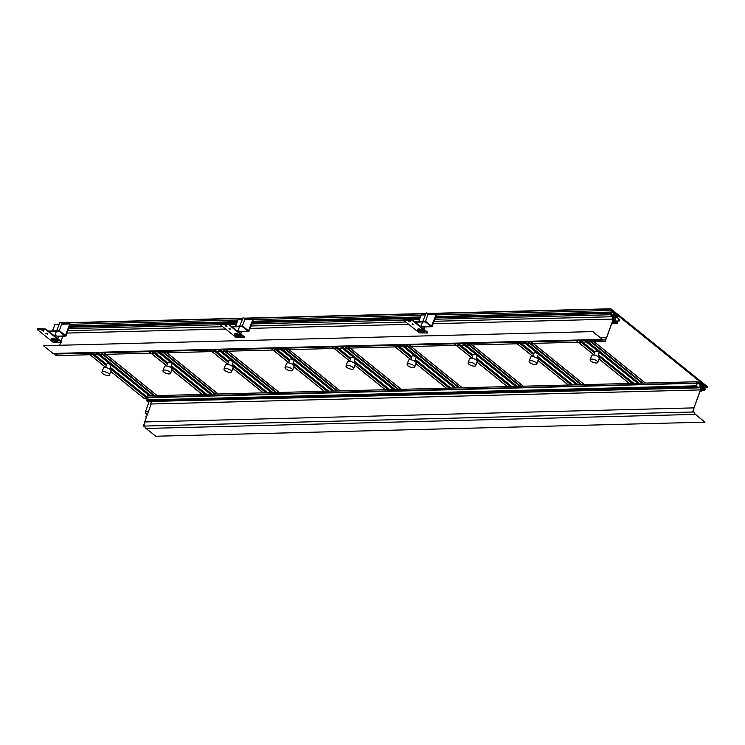<?xml version="1.0" encoding="UTF-8"?>
<svg xmlns="http://www.w3.org/2000/svg" width="745" height="745" viewBox="0 0 745 745"><rect width="100%" height="100%" fill="white"/><g stroke="black" fill="none" stroke-linecap="round" stroke-linejoin="round"><path stroke-width="1.12" d="M148.357 401.266L698.112 386.981L699.21 387.866L700.691 385.091L700.104 383.917L701.594 385.118L700.673 385.137M697.935 387.447L695.709 386.571L695.97 385.836L696.417 386.72L697.19 383.237L147.771 397.709L147.026 397.113L696.305 383.042L697.05 383.647M696.305 383.042L696.771 381.747L699.536 384.159L699.974 382.93L698.288 382.977L699.974 382.93L701.185 383.908L699.974 382.93L700.319 381.98L697.152 382.064M703.112 388.629L704.193 388.601L703.941 389.29L702.88 388.434L704.146 384.895L705.208 385.752L704.677 387.251L705.589 387.987L706.176 386.348L707.75 386.916L703.615 383.582L702.19 387.53L701.632 387.074L702.349 383.619L701.529 382.958L701.185 383.908L701.529 382.958L700.319 381.98M704.193 388.601L705.105 389.337L704.621 390.678L702.172 388.713L701.315 391.106L700.104 391.134M701.594 385.118L699.862 389.933L701.315 391.106M699.993 385.705L700.477 385.687M144.707 421.949L693.977 407.878L701.287 387.577L694.051 407.943A4.666 3.157 88.5 0 0 695.374 414.276L704.984 422.164L155.714 436.235L146.067 428.459A4.787 3.241 88.5 0 1 144.707 421.949L151.03 404.367L150.583 404.004L151.347 401.9M696.771 381.747L147.491 395.819L147.026 397.113M147.473 399.879L148.255 397.7M696.528 387.232L147.249 401.294L146.43 400.633L146.7 399.897L695.97 385.836M699.21 387.866L149.4 401.499M699.862 389.933L150.583 404.004M701.436 390.762L704.621 390.678M705.208 385.752L703.829 385.789M703.289 387.288L704.677 387.251M705.589 387.987L703.01 388.052M707.648 387.195L705.86 387.242M697.562 383.535L697.078 383.554M146.43 400.633L695.709 386.571M61.872 323.553L62.459 324.187M612.157 322.38L617.083 322.25L616.832 322.967L617.652 323.628L617.912 322.892L617.177 322.818L618.322 319.633L619.291 320.946L619.756 319.652L616.888 317.519L617.335 316.29L616.124 315.312L616.469 314.362L615.64 313.701L614.104 316.504L613.545 316.048L614.97 312.099L610.835 308.765L612.018 310.423L611.421 312.053L612.343 312.788L612.874 311.298L613.945 312.155L612.669 315.694L610.937 313.403L610.453 314.753L612.893 316.718L612.036 319.111L613.489 320.285L615.221 315.47L616.711 316.672L614.485 317.519M615.519 317.184L614.597 317.202M617.083 322.25L615.929 321.319L612.502 321.412M615.892 317.482L614.997 319.959L615.929 321.319M615.733 316.588L614.811 316.606M616.711 316.672L615.873 316.69M612.902 320.303L613.489 320.285M67.022 333.071L225.558 329.011M250.115 328.387L408.651 324.326M433.199 323.693L612.036 319.111M612.893 316.718L434.065 321.3M405.801 322.026L250.972 325.984M222.708 326.71L67.879 330.678M610.453 314.753L434.801 319.251M419.444 319.642L412.227 319.829M403.436 320.052L251.717 323.935M236.351 324.326L229.143 324.513M220.352 324.736L68.624 328.629M610.937 313.403L435.285 317.901M419.929 318.292L252.201 322.585M236.835 322.985L69.108 327.279M612.558 312.192L613.945 312.155M612.343 312.788L435.499 317.323M420.133 317.715L252.406 322.008M237.04 322.408L69.313 326.701M69.592 325.928L237.32 321.635M252.685 321.244L420.413 316.951M435.769 316.55L611.421 312.053M48.313 331.031L59.442 330.743L59.246 331.292L48.956 331.553L59.246 331.292L65.02 335.948A1.248 0.838 88.5 0 0 66.165 335.464L70.179 324.298L237.906 320.005M231.406 326.338L242.535 326.059L242.339 326.599L232.049 326.859L242.339 326.599L248.113 331.255A1.248 0.838 88.5 0 0 249.249 330.771L253.272 319.614L421 315.312M414.49 321.654L425.619 321.365L425.423 321.915L415.142 322.175L425.423 321.915L431.206 326.571A1.248 0.838 88.5 0 0 432.342 326.087L436.365 314.921L612.018 310.423M61.975 323.088L242.46 318.469M245.058 318.404L425.553 313.785M428.151 313.71L610.732 309.035M61.751 322.827L242.563 318.199M244.844 318.143L425.656 313.505M427.937 313.449L610.835 308.765M615.64 313.701L615.007 313.552L615.296 314.399L614.923 314.111L614.197 316.048L613.694 315.638L614.97 312.099L615.631 313.552L614.197 316.048L613.563 316.066M619.291 320.946L617.838 320.983M618.061 320.359L618.546 320.341M618.21 319.95L618.695 319.931M617.205 322.725L617.689 322.715M617.652 323.628L611.654 323.777M616.832 322.967L611.896 323.088M616.106 320.853L612.679 320.937M614.997 319.959L613.591 319.996M702.069 384.588L702.442 383.554L703.615 383.582L702.339 387.121L702.069 384.588M701.706 387.139L702.339 387.121M109.673 369.036L110.968 365.45A2.179 0.801 19.8 0 0 109.925 364.286A2.179 0.801 19.8 0 0 107.615 363.662A2.179 0.801 -160.2 0 0 106.87 363.97L105.576 367.564M170.707 367.471L171.993 363.886A2.179 0.801 19.8 0 0 170.959 362.722A2.179 0.801 19.8 0 0 168.64 362.098A2.179 0.801 -160.2 0 0 167.895 362.405L166.61 366M231.732 365.907L233.027 362.321A2.179 0.801 19.8 0 0 231.984 361.157A2.179 0.801 19.8 0 0 229.674 360.533A2.179 0.801 -160.2 0 0 228.929 360.85L227.635 364.435M292.766 364.342L294.051 360.757A2.179 0.801 19.8 0 0 293.018 359.593A2.179 0.801 19.8 0 0 290.699 358.969A2.179 0.801 -160.2 0 0 289.963 359.286L288.669 362.871M353.791 362.787L355.086 359.192A2.179 0.801 19.8 0 0 354.043 358.028A2.179 0.801 19.8 0 0 351.733 357.404A2.179 0.801 -160.2 0 0 350.988 357.721L349.694 361.306M414.825 361.223L416.12 357.628A2.179 0.801 19.8 0 0 415.077 356.473A2.179 0.801 19.8 0 0 412.767 355.84A2.179 0.801 -160.2 0 0 412.022 356.157L410.728 359.742M475.859 359.658L477.145 356.073A2.179 0.801 19.8 0 0 476.102 354.909A2.179 0.801 19.8 0 0 473.792 354.275A2.179 0.801 -160.2 0 0 473.047 354.592L471.762 358.187M536.884 358.094L538.179 354.508A2.179 0.801 19.8 0 0 537.136 353.344A2.179 0.801 19.8 0 0 534.826 352.72A2.179 0.801 -160.2 0 0 534.081 353.028L532.787 356.622M597.918 356.529L599.204 352.944A2.179 0.801 19.8 0 0 598.17 351.78A2.179 0.801 19.8 0 0 595.851 351.156A2.179 0.801 -160.2 0 0 595.115 351.472L593.821 355.058M109.534 374.931A4.042 1.481 19.8 0 0 107.606 372.761A4.042 1.481 19.8 0 0 103.304 371.606A4.042 1.481 -160.2 0 0 101.925 372.183A4.042 1.481 -160.2 0 0 103.862 374.353A4.042 1.481 -160.2 0 0 108.155 375.508A4.042 1.481 19.8 0 0 109.534 374.931L111.005 370.842A4.042 1.481 19.8 0 0 109.068 368.682A4.042 1.481 19.8 0 0 104.775 367.518A4.042 1.481 19.8 0 0 103.397 368.104L101.925 372.183M170.568 373.366A4.042 1.481 19.8 0 0 168.631 371.206A4.042 1.481 19.8 0 0 164.338 370.042A4.042 1.481 -160.2 0 0 162.959 370.628A4.042 1.481 -160.2 0 0 164.887 372.789A4.042 1.481 -160.2 0 0 169.19 373.953A4.042 1.481 19.8 0 0 170.568 373.366L172.039 369.278A4.042 1.481 19.8 0 0 170.102 367.117A4.042 1.481 19.8 0 0 165.809 365.953A4.042 1.481 19.8 0 0 164.431 366.54L162.959 370.628M231.593 371.802A4.042 1.481 19.8 0 0 229.665 369.641A4.042 1.481 19.8 0 0 225.372 368.477A4.042 1.481 -160.2 0 0 223.984 369.064A4.042 1.481 -160.2 0 0 225.921 371.224A4.042 1.481 -160.2 0 0 230.214 372.388A4.042 1.481 19.8 0 0 231.593 371.802L233.064 367.713A4.042 1.481 19.8 0 0 231.136 365.553A4.042 1.481 19.8 0 0 226.843 364.398A4.042 1.481 19.8 0 0 225.456 364.976L223.984 369.064M292.627 370.237A4.042 1.481 19.8 0 0 290.69 368.077A4.042 1.481 19.8 0 0 286.397 366.913A4.042 1.481 -160.2 0 0 285.018 367.499A4.042 1.481 -160.2 0 0 286.955 369.66A4.042 1.481 -160.2 0 0 291.248 370.824A4.042 1.481 19.8 0 0 292.627 370.237L294.098 366.158A4.042 1.481 19.8 0 0 292.161 363.988A4.042 1.481 19.8 0 0 287.868 362.834A4.042 1.481 19.8 0 0 286.49 363.411L285.018 367.499M353.661 368.673A4.042 1.481 19.8 0 0 351.724 366.512A4.042 1.481 19.8 0 0 347.431 365.348A4.042 1.481 -160.2 0 0 346.053 365.935A4.042 1.481 -160.2 0 0 347.98 368.095A4.042 1.481 -160.2 0 0 352.273 369.259A4.042 1.481 19.8 0 0 353.661 368.673L355.123 364.594A4.042 1.481 19.8 0 0 353.195 362.433A4.042 1.481 19.8 0 0 348.902 361.269A4.042 1.481 19.8 0 0 347.515 361.856L346.053 365.935M414.686 367.108A4.042 1.481 19.8 0 0 412.758 364.948A4.042 1.481 19.8 0 0 408.456 363.784A4.042 1.481 -160.2 0 0 407.077 364.37A4.042 1.481 -160.2 0 0 409.014 366.531A4.042 1.481 -160.2 0 0 413.307 367.695A4.042 1.481 19.8 0 0 414.686 367.108L416.157 363.029A4.042 1.481 19.8 0 0 414.22 360.869A4.042 1.481 19.8 0 0 409.927 359.705A4.042 1.481 19.8 0 0 408.549 360.291L407.077 364.37M475.72 365.553A4.042 1.481 19.8 0 0 473.783 363.383A4.042 1.481 19.8 0 0 469.49 362.228A4.042 1.481 -160.2 0 0 468.111 362.806A4.042 1.481 -160.2 0 0 470.039 364.976A4.042 1.481 -160.2 0 0 474.332 366.13A4.042 1.481 19.8 0 0 475.72 365.553L477.191 361.465A4.042 1.481 19.8 0 0 475.254 359.304A4.042 1.481 19.8 0 0 470.961 358.14A4.042 1.481 19.8 0 0 469.583 358.727L468.111 362.806M536.745 363.988A4.042 1.481 19.8 0 0 534.817 361.828A4.042 1.481 19.8 0 0 530.524 360.664A4.042 1.481 -160.2 0 0 529.136 361.251A4.042 1.481 -160.2 0 0 531.073 363.411A4.042 1.481 -160.2 0 0 535.366 364.566A4.042 1.481 19.8 0 0 536.745 363.988L538.216 359.9A4.042 1.481 19.8 0 0 536.288 357.74A4.042 1.481 19.8 0 0 531.986 356.576A4.042 1.481 19.8 0 0 530.608 357.162L529.136 361.251M597.779 362.424A4.042 1.481 19.8 0 0 595.842 360.263A4.042 1.481 19.8 0 0 591.549 359.099A4.042 1.481 -160.2 0 0 590.17 359.686A4.042 1.481 -160.2 0 0 592.107 361.846A4.042 1.481 -160.2 0 0 596.4 363.011A4.042 1.481 19.8 0 0 597.779 362.424L599.25 358.336A4.042 1.481 19.8 0 0 597.313 356.175A4.042 1.481 19.8 0 0 593.02 355.02A4.042 1.481 19.8 0 0 591.642 355.598L590.17 359.686M144.046 398.249L147.612 397.579L146.858 398.175L143.85 398.184L110.791 371.429M157.13 395.567L104.067 352.785M157.074 395.576L104.021 352.785M218.155 394.012L165.101 351.221M218.108 394.012L165.045 351.221M279.189 392.447L226.135 349.656M279.133 392.447L226.08 349.666M340.223 390.883L287.16 348.101M340.167 390.883L287.114 348.101M401.248 389.318L348.194 346.537M401.201 389.318L348.138 346.537M462.282 387.754L409.219 344.972M462.226 387.754L409.173 344.972M523.307 386.189L470.253 343.408M523.26 386.199L470.197 343.408M584.341 384.634L531.278 341.843M584.285 384.634L531.232 341.843M645.375 383.07L592.312 340.279M645.319 383.07L592.266 340.288M37.446 329.644L45.678 329.43L61.528 342.393L53.1 342.272L37.446 329.644M43.704 331.264L42.027 330.37L43.704 331.264M47.335 334.198L45.901 333.434L47.335 334.198M56.75 341.787A3.576 1.313 -160.2 0 0 57.97 341.275A3.576 1.313 -160.2 0 0 56.266 339.357A3.576 1.313 -160.2 0 0 52.467 338.332A3.576 1.313 -160.2 0 0 51.247 338.854A3.576 1.313 -160.2 0 0 52.951 340.763A3.576 1.313 -160.2 0 0 56.75 341.787M37.25 329.309L37.716 328.769L45.827 329.029L61.481 341.648L61.528 342.393M43.983 330.845L42.269 330.231M47.531 333.788L46.171 333.304M56.527 341.424A3.11 1.145 19.8 0 1 53.221 340.53A3.11 1.145 19.8 0 1 51.731 338.873A3.11 1.145 19.8 0 1 52.793 338.426A3.11 1.145 19.8 0 1 56.099 339.32A3.11 1.145 19.8 0 1 57.589 340.977A3.11 1.145 19.8 0 1 56.527 341.424A3.11 1.145 19.8 0 1 52.373 339.981A3.11 1.145 19.8 0 1 52.793 338.426A3.11 1.145 19.8 0 1 56.946 339.869A3.11 1.145 19.8 0 1 56.527 341.424M53.342 339.962A1.788 0.652 -160.2 0 0 55.121 340.735A1.788 0.652 -160.2 0 0 56.341 340.53A1.788 0.652 -160.2 0 0 55.977 339.888A1.788 0.652 -160.2 0 0 54.199 339.115A1.788 0.652 -160.2 0 0 52.979 339.32A1.788 0.652 -160.2 0 0 53.342 339.962A1.788 0.652 -160.2 0 0 55.726 340.791A1.788 0.652 -160.2 0 0 55.977 339.888A1.788 0.652 -160.2 0 0 53.584 339.059A1.788 0.652 -160.2 0 0 53.342 339.962M53.947 335.576A2.384 0.875 19.8 0 1 54.413 335.511A2.384 0.875 -160.2 0 1 56.918 336.181A2.384 0.875 -160.2 0 1 58.073 337.457L57.71 338.603M220.529 324.96L220.66 324.485L228.771 324.746L244.621 337.709L236.193 337.578L220.529 324.96M226.797 326.58L225.12 325.686L226.797 326.58M230.429 329.513L228.994 328.741L230.429 329.513M239.843 337.103A3.576 1.313 -160.2 0 0 241.063 336.582A3.576 1.313 -160.2 0 0 239.359 334.673A3.576 1.313 -160.2 0 0 235.56 333.639A3.576 1.313 -160.2 0 0 234.34 334.16A3.576 1.313 -160.2 0 0 236.044 336.07A3.576 1.313 -160.2 0 0 239.843 337.103M220.343 324.624L220.809 324.075L228.92 324.336L244.574 336.964L244.621 337.709M227.076 326.161L225.353 325.537M230.624 329.104L229.264 328.61M239.611 336.74A3.11 1.145 19.8 0 1 236.314 335.846A3.11 1.145 19.8 0 1 234.824 334.179A3.11 1.145 19.8 0 1 235.886 333.732A3.11 1.145 19.8 0 1 239.192 334.626A3.11 1.145 19.8 0 1 240.672 336.293A3.11 1.145 19.8 0 1 239.611 336.74A3.11 1.145 19.8 0 1 235.457 335.297A3.11 1.145 19.8 0 1 235.886 333.732A3.11 1.145 19.8 0 1 240.039 335.175A3.11 1.145 19.8 0 1 239.611 336.74M236.435 335.269A1.788 0.652 -160.2 0 0 238.214 336.042A1.788 0.652 -160.2 0 0 239.434 335.846A1.788 0.652 -160.2 0 0 239.061 335.203A1.788 0.652 -160.2 0 0 237.283 334.43A1.788 0.652 -160.2 0 0 236.063 334.626A1.788 0.652 -160.2 0 0 236.435 335.269A1.788 0.652 -160.2 0 0 238.819 336.097A1.788 0.652 -160.2 0 0 239.061 335.203A1.788 0.652 -160.2 0 0 236.677 334.375A1.788 0.652 -160.2 0 0 236.435 335.269M237.04 330.882A2.384 0.875 19.8 0 1 237.497 330.817A2.384 0.875 -160.2 0 1 240.011 331.497A2.384 0.875 -160.2 0 1 241.166 332.764L240.803 333.918M403.622 320.266L411.864 320.052L427.714 333.015L419.286 332.894L403.622 320.266M409.89 321.887L408.213 320.993L409.89 321.887M413.522 324.82L412.087 324.056L413.522 324.82M422.937 332.41A3.576 1.313 -160.2 0 0 424.156 331.897A3.576 1.313 -160.2 0 0 422.443 329.979A3.576 1.313 -160.2 0 0 418.643 328.955A3.576 1.313 -160.2 0 0 417.424 329.476A3.576 1.313 -160.2 0 0 419.137 331.385A3.576 1.313 -160.2 0 0 422.937 332.41M403.436 319.931L403.902 319.391L412.013 319.652L427.667 332.27L427.714 333.015M410.169 321.467L408.446 320.853M413.717 324.41L412.358 323.917M422.704 332.047A3.11 1.145 19.8 0 1 419.398 331.153A3.11 1.145 19.8 0 1 417.917 329.495A3.11 1.145 19.8 0 1 418.979 329.048A3.11 1.145 19.8 0 1 422.275 329.942A3.11 1.145 19.8 0 1 423.765 331.599A3.11 1.145 19.8 0 1 422.704 332.047A3.11 1.145 19.8 0 1 418.55 330.603A3.11 1.145 19.8 0 1 418.979 329.048A3.11 1.145 19.8 0 1 423.132 330.491A3.11 1.145 19.8 0 1 422.704 332.047M419.528 330.584A1.788 0.652 -160.2 0 0 421.307 331.357A1.788 0.652 -160.2 0 0 422.527 331.153A1.788 0.652 -160.2 0 0 422.154 330.51A1.788 0.652 -160.2 0 0 420.376 329.737A1.788 0.652 -160.2 0 0 419.156 329.942A1.788 0.652 -160.2 0 0 419.528 330.584A1.788 0.652 -160.2 0 0 421.912 331.413A1.788 0.652 -160.2 0 0 422.154 330.51A1.788 0.652 -160.2 0 0 419.77 329.681A1.788 0.652 -160.2 0 0 419.528 330.584M420.133 326.198A2.384 0.875 19.8 0 1 420.59 326.133A2.384 0.875 -160.2 0 1 423.104 326.804A2.384 0.875 -160.2 0 1 424.259 328.079L423.896 329.225M146.327 417.442L145.769 416.818L146.607 416.669M145.769 416.818L146.756 416.259M46.861 333.676L46.395 333.304L46.861 333.676M59.442 330.743L65.43 335.483L69.806 324.001L61.639 324.205M52.578 330.92L54.934 324.382L58.967 324.28M229.954 328.992L229.488 328.62L229.954 328.992M242.535 326.059L248.523 330.789L252.9 319.307L244.733 319.521M235.662 326.226L238.018 319.689L242.06 319.586M413.047 324.298L412.581 323.926L413.047 324.298M425.619 321.365L431.616 326.105L435.993 314.623L427.826 314.828M418.755 321.542L421.111 315.005L425.153 314.902M147.78 413.41L145.797 413.456L147.78 413.41L145.797 413.456L147.314 414.686L145.797 413.456A1.248 0.838 -91.5 0 1 145.443 411.771L149.14 401.499M55.791 339.757L53.891 339.077M56.62 330.817L60.066 322.231L61.984 323.255L59.283 330.752M238.884 335.064L236.984 334.384M239.704 326.124L243.159 317.538L245.077 318.562L242.376 326.059M421.968 330.38L420.078 329.7M422.797 321.44L426.252 312.853L428.17 313.878L425.469 321.365M62.887 336.172L61.043 341.294L62.887 336.172M60.596 342.542L59.656 345.149L60.596 342.542M592.722 331.497L602.37 339.282A4.666 3.157 -91.5 0 0 603.962 339.86A4.666 3.157 -91.5 0 0 606.635 337.448L614.02 317.202L606.709 337.513A4.787 3.241 -91.5 0 1 603.962 339.981A4.787 3.241 -91.5 0 1 602.332 339.385L592.685 331.609L43.406 345.68L592.685 331.609M603.962 339.981L54.692 354.052A4.787 3.241 -91.5 0 1 53.053 353.456L43.406 345.68M693.977 407.878A4.787 3.241 88.5 0 0 695.336 414.388L704.984 422.164M617.679 315.34L616.469 314.362L616.124 315.312L617.335 316.29L617.679 315.34M615.165 313.319L702.684 383.889L702.982 383.07L615.463 312.5L615.165 313.319M614.197 316.048L613.694 315.638L614.97 312.099L615.547 313.701M54.124 335.529L54.05 335.483A2.486 0.913 19.8 0 1 57.048 336.2L56.993 336.219M57.97 337.01L58.063 337.029A2.486 0.913 19.8 0 1 57.998 337.709M237.217 330.845L237.143 330.789A2.486 0.913 19.8 0 1 240.132 331.516L240.086 331.534M241.054 332.317L241.156 332.335A2.486 0.913 19.8 0 1 241.091 333.015M420.31 326.152L420.227 326.105A2.486 0.913 19.8 0 1 423.225 326.822L423.179 326.841M424.147 327.632L424.25 327.651A2.486 0.913 19.8 0 1 424.175 328.331M59.246 331.292L65.02 335.948L57.346 336.144M242.339 326.599L248.113 331.255L240.43 331.46M425.423 321.915L431.206 326.571L423.523 326.766M56.76 330.808L58.473 330.771M239.853 326.124L241.566 326.077M422.937 321.43L424.659 321.393M56.462 354.005L55.894 355.598L605.163 341.536L613.945 317.147M606.635 337.448L600.302 337.615L606.635 337.448M701.362 387.633L692.58 412.022L143.31 426.093L144.437 422.955M701.585 385.146L700.663 385.165M154.578 395.632L101.516 352.851M153.759 395.66L100.696 352.869M150.946 395.725L97.893 352.944M150.183 395.753L97.12 352.962M149.363 395.772L96.301 352.981M147.063 397.02L110.279 367.36M106.693 364.463L92.566 353.083M147.352 397.895L110.102 367.853M106.516 364.966L91.803 353.102M146.858 398.175L109.906 368.384M106.321 365.488L90.983 353.121M105.669 367.304L88.171 353.195M215.603 394.077L162.55 351.286M214.784 394.096L161.73 351.314M211.98 394.17L158.918 351.379M211.208 394.189L158.154 351.398M210.388 394.207L157.335 351.426M206.654 394.301L171.303 365.795M167.718 362.908L153.6 351.519M205.89 394.319L171.126 366.289M167.541 363.402L152.837 351.538M205.071 394.347L170.94 366.819M167.355 363.923L152.017 351.556M202.258 394.412L171.825 369.874M166.703 365.739L149.205 351.631M276.637 392.513L223.575 349.722M275.818 392.531L222.755 349.75M273.005 392.606L219.952 349.815M272.242 392.624L219.179 349.843M271.422 392.643L218.359 349.861M267.688 392.736L232.338 364.231M228.752 361.344L214.635 349.954M266.924 392.755L232.161 364.724M228.575 361.837L213.862 349.973M266.105 392.783L231.965 365.255M228.38 362.368L213.042 349.992M263.292 392.848L232.85 368.309M227.728 364.175L210.239 350.066M337.662 390.948L284.609 348.166M336.842 390.967L283.789 348.185M334.039 391.041L280.977 348.26M333.266 391.06L280.213 348.278M332.447 391.078L279.394 348.297M328.722 391.181L293.372 362.666M289.777 359.779L275.659 348.39M327.949 391.2L293.185 363.169M289.6 360.273L274.896 348.409M327.13 391.218L292.999 363.69M289.414 360.803L274.076 348.437M324.326 391.293L293.884 366.745M288.762 362.61L271.264 348.502M398.696 389.384L345.633 346.602M397.877 389.402L344.823 346.621M395.064 389.477L342.011 346.695M394.301 389.495L341.238 346.714M393.481 389.514L340.428 346.732M389.747 389.616L354.397 361.111M350.811 358.215L336.693 346.825M388.983 389.635L354.22 361.604M350.634 358.708L335.921 346.853M388.164 389.654L354.033 362.126M350.439 359.239L335.101 346.872M385.351 389.728L354.918 365.18M349.787 361.046L332.298 346.937M459.73 387.819L406.668 345.037M458.911 387.847L405.848 345.056M456.098 387.912L403.036 345.131M455.335 387.931L402.272 345.149M454.515 387.959L401.453 345.168M450.781 388.052L415.431 359.546M411.845 356.65L397.718 345.27M450.008 388.071L415.254 360.04M411.659 357.144L396.955 345.289M449.188 388.089L415.058 360.571M411.473 357.674L396.135 345.308M446.385 388.164L415.943 363.616M410.821 359.49L393.323 345.382M520.755 386.255L467.702 343.473M519.936 386.283L466.882 343.492M517.132 386.348L464.07 343.566M516.36 386.376L463.306 343.585M515.54 386.394L462.487 343.603M511.806 386.487L476.455 357.982M472.87 355.086L458.752 343.706M511.042 386.506L476.279 358.475M472.693 355.589L457.989 343.724M510.223 386.525L476.092 359.006M472.507 356.11L457.169 343.743M507.41 386.599L476.977 362.051M471.855 357.926L454.357 343.817M581.789 384.699L528.726 341.908M580.97 384.718L527.907 341.936M578.157 384.793L525.104 342.002M577.394 384.811L524.331 342.02M576.574 384.83L523.511 342.048M572.84 384.923L537.49 356.417M533.904 353.53L519.786 342.141M572.076 384.942L537.313 356.911M533.727 354.024L519.014 342.16M571.257 384.969L537.117 357.442M533.532 354.546L518.194 342.178M568.444 385.035L538.002 360.496M532.88 356.361L515.391 342.253M642.814 383.135L589.761 340.344M641.994 383.154L588.941 340.372M639.191 383.228L586.129 340.437M638.418 383.247L585.365 340.465M637.599 383.265L584.546 340.484M633.874 383.358L598.524 354.853M594.929 351.966L580.811 340.577M633.101 383.377L598.337 355.346M594.752 352.46L580.048 340.595M632.282 383.405L598.151 355.877M594.566 352.99L579.228 340.614M629.478 383.47L599.036 358.932M593.914 354.797L576.416 340.688M65.784 335.157L64.945 335.185M248.877 330.473L248.038 330.491M431.97 325.779L431.122 325.807M145.443 411.771L148.395 411.696M602.332 339.385L53.053 353.456M146.067 428.459L695.336 414.388M97.772 352.944L150.835 395.735M92.455 353.083L106.665 364.538M110.251 367.434L147.035 397.094M88.059 353.195L105.641 367.378M110.763 371.504L143.85 398.184M158.806 351.389L211.859 394.17M153.489 351.519L167.69 362.983M171.275 365.87L206.542 394.31M149.093 351.631L166.675 365.814M171.797 369.948L202.146 394.422M219.831 349.824L272.894 392.606M214.513 349.954L228.724 361.418M232.31 364.305L267.576 392.745M210.118 350.066L227.7 364.249M232.831 368.384L263.181 392.857M280.865 348.26L333.918 391.041M275.548 348.399L289.758 359.854M293.344 362.75L328.601 391.181M271.152 348.511L288.734 362.685M293.856 366.819L324.205 391.293M341.89 346.695L394.952 389.477M336.572 346.835L350.783 358.289M354.369 361.185L389.635 389.616M332.177 346.947L349.768 361.12M354.89 365.255L385.24 389.728M402.924 345.131L455.977 387.922M397.606 345.27L411.817 356.725M415.403 359.621L450.66 388.052M393.211 345.382L410.793 359.565M415.915 363.69L446.264 388.164M463.958 343.566L517.011 386.357M458.631 343.706L472.842 355.16M476.428 358.056L511.694 386.487M454.236 343.817L471.827 358M476.949 362.126L507.298 386.599M524.983 342.011L578.046 384.793M519.665 342.141L533.876 353.605M537.462 356.492L572.728 384.932M515.27 342.253L532.852 356.436M537.983 360.571L568.333 385.044M586.017 340.446L639.07 383.228M580.7 340.577L594.901 352.04M598.496 354.927L633.753 383.368M576.304 340.688L593.886 354.871M599.008 359.006L629.357 383.479M51.731 338.873L51.899 338.398M57.589 340.977L57.756 340.502M234.824 334.179L234.992 333.713M240.672 336.293L240.849 335.818M417.917 329.495L418.085 329.02M423.765 331.599L423.933 331.125M65.448 336.107L57.281 336.312M248.541 331.413L240.374 331.618M431.625 326.729L423.467 326.934M54.916 335.539L56.415 331.357M238.009 330.845L239.508 326.673M421.102 326.161L422.601 321.98"/></g></svg>
